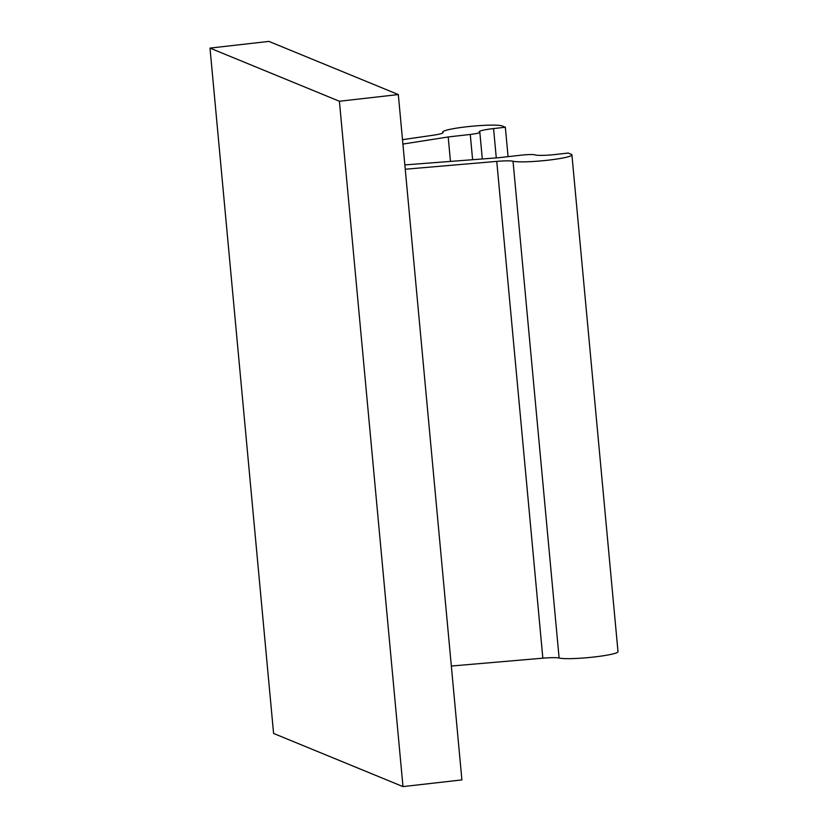 <?xml version="1.0" encoding="UTF-8"?>
<svg xmlns="http://www.w3.org/2000/svg" width="828" height="828" viewBox="0 0 828 828"><rect width="100%" height="100%" fill="white"/><g stroke="black" fill="none" stroke-linecap="round" stroke-linejoin="round"><path stroke-width="1.24" d="M210.001 48.096L339.408 101.254L398.32 94.558L461.9 779.904L402.988 786.6L273.582 733.442L210.001 48.096L268.914 41.4L398.32 94.558M571.91 154.867L617.998 651.667A30.222 3.146 -5.3 0 1 592.486 657.173A30.222 3.146 -5.3 0 1 559.117 658.022L513.029 161.222A30.222 3.146 -5.3 0 0 546.397 160.373A30.222 3.146 -5.3 0 0 571.91 154.867A30.222 3.146 -5.3 0 0 571.279 154.308L568.194 153.045L556.416 154.391A18.133 1.894 174.7 0 1 535.043 154.877A12.089 1.263 -5.3 0 0 520.791 155.209L498.725 157.713L404.851 164.907M339.408 101.254L402.988 786.6M508.071 156.658L505.339 127.233L502.254 125.959A30.222 3.146 -5.3 0 0 469.559 126.467A30.222 3.146 -5.3 0 0 442.711 132.107A30.222 3.146 -5.3 0 0 442.918 132.428A18.133 1.894 -5.3 0 1 443.042 132.615A18.133 1.894 -5.3 0 1 433.127 135.233L402.501 139.673M505.339 127.233L493.56 128.568A18.133 1.894 174.7 0 0 479.195 131.766A18.133 1.894 174.7 0 0 479.578 132.097A12.089 1.263 174.7 0 1 479.836 132.325A12.089 1.263 174.7 0 1 470.263 134.446L448.196 136.962L450.463 161.419M513.029 161.222A18.133 1.894 -5.3 0 0 496.759 161.377L405.244 169.233M559.117 658.022A18.133 1.894 -5.3 0 0 542.847 658.177L451.332 666.033M402.915 144.072L448.196 136.962M472.612 159.721L470.263 134.446M542.847 658.177L496.759 161.377M496.282 157.9L493.56 128.568M442.711 132.107L442.794 132.966M482.31 158.976L479.836 132.325"/></g></svg>
